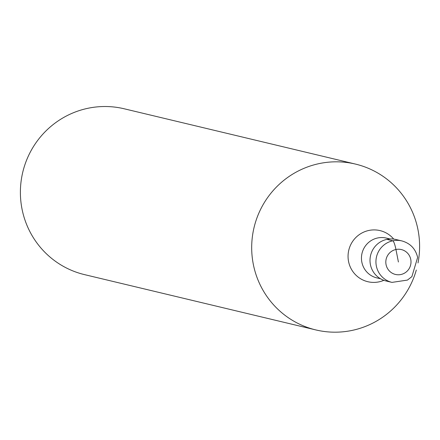 <?xml version="1.0" encoding="UTF-8"?>
<svg xmlns="http://www.w3.org/2000/svg" width="440" height="440" viewBox="0 0 440 440"><rect width="100%" height="100%" fill="white"/><g stroke="black" fill="none" stroke-linecap="round" stroke-linejoin="round"><path stroke-width="0.66" d="M389.059 281.457A21.312 20.972 -76.6 0 1 370.409 264.545A21.312 20.972 103.4 0 0 386.04 280.968L391.969 282.387A21.312 20.972 -76.6 0 1 376.338 265.958A21.312 20.972 -76.6 0 1 401.88 240.922L395.951 239.509A21.312 20.972 103.4 0 0 370.409 264.545A21.312 20.972 -76.6 0 1 377.614 243.931A21.312 20.972 -76.6 0 1 398.866 240.438M416.312 270.028A85.261 83.886 -76.6 0 1 315.821 329.923A85.261 83.886 -76.6 0 1 253.297 264.226A85.261 83.886 -76.6 0 1 355.471 164.082A85.261 83.886 -76.6 0 1 417.995 229.785A85.261 83.886 -76.6 0 1 418 262.955M355.471 164.082L124.174 108.779A85.261 83.886 103.4 0 0 22 208.923A85.261 83.886 103.4 0 0 84.524 274.626L315.821 329.923M398.409 262.009L395.951 249.497A8.525 1.381 -101.8 0 0 392.832 240.801L386.903 239.382M386.056 264.594A12.788 12.584 -76.6 0 1 395.951 249.497A12.788 12.584 -76.6 0 1 410.762 259.424A12.788 12.584 -76.6 0 1 400.862 274.522A12.788 12.584 -76.6 0 1 386.056 264.594M390.043 238.97L386.359 238.09A20.46 20.13 103.4 0 0 361.84 262.125A20.46 20.13 103.4 0 0 376.844 277.893L380.529 278.773M383.861 280.319A26.274 25.85 -76.6 0 1 348.552 261.464A26.274 25.85 -76.6 0 1 362.72 232.584A26.274 25.85 -76.6 0 1 393.718 239.102M391.969 282.387L407.429 280.093L411.884 276.628L417.643 257.433C415.58 248.826 410.327 243.32 401.88 240.922"/></g></svg>
